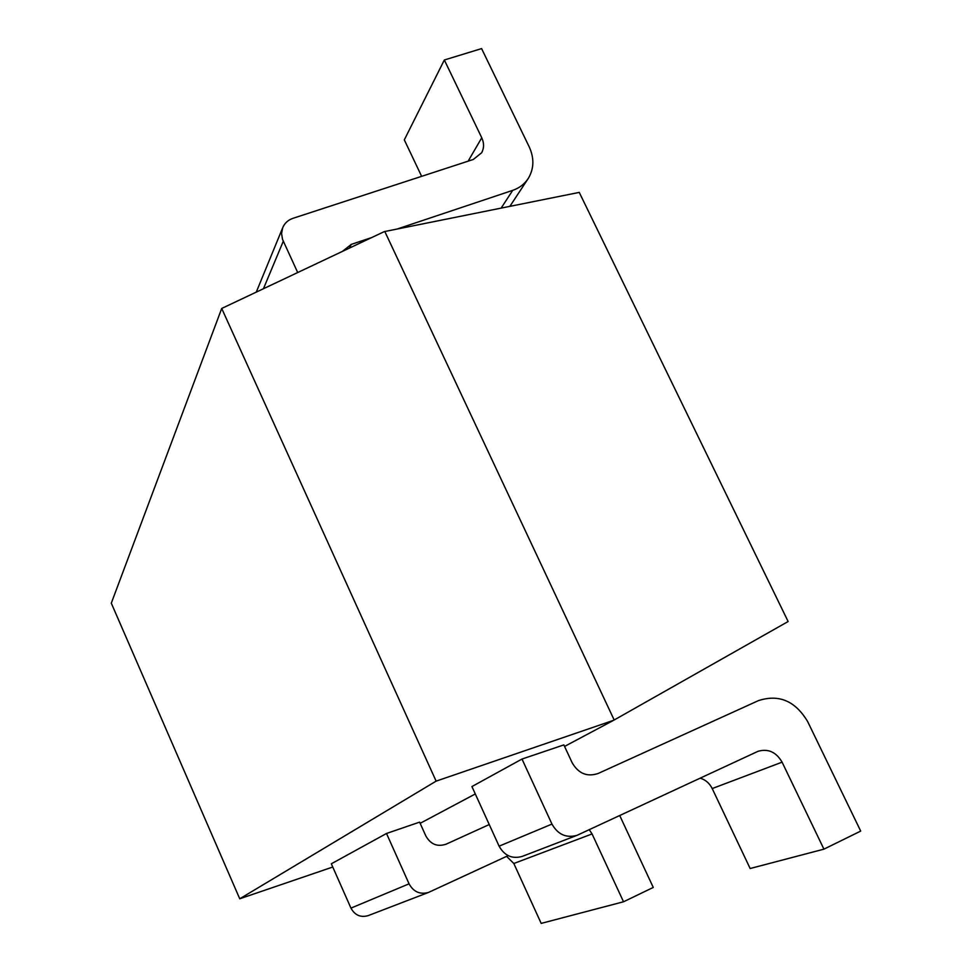 <?xml version="1.0" encoding="UTF-8"?>
<svg xmlns="http://www.w3.org/2000/svg" width="972" height="972" viewBox="0 0 972 972"><rect width="100%" height="100%" fill="white"/><g stroke="black" fill="none" stroke-linecap="round" stroke-linejoin="round"><path stroke-width="1.46" d="M332.764 867.024L239.744 898.784L111.294 603.175L221.713 308.452L384.256 231.628L579.251 192.395L788.134 621.521L613.684 720.276L564.562 746.423M420.147 823.32L475.296 793.954M239.744 898.784L436.124 781.136L613.684 720.276M563.857 744.904L521.988 759.047L551.962 824.086C557.904 834.547 566.251 838.289 577.028 835.337L758.014 751.307C768.135 748.416 776.166 752.024 782.083 762.157L823.928 849.151L860.706 831.084L807.683 721.637C795.339 700.933 778.912 693.935 758.391 700.642L598.047 773.518C587.076 777.138 578.449 773.554 572.156 762.753L563.857 744.904M577.028 835.337L522.122 856.441C512.183 859.175 504.504 855.761 499.11 846.175L471.918 786.555L521.988 759.047M489.244 824.548L446.063 844.194C437.376 847.086 430.632 844.364 425.858 835.993L419.612 822.13L386.504 833.478L409.066 883.827C413.55 891.907 420.05 894.775 428.543 892.418L508.162 855.639M428.543 892.418L368.145 915.636C360.6 917.738 354.877 915.223 350.953 908.115L331.331 863.792L386.504 833.478M436.124 781.136L221.713 308.452M614.183 719.997L384.791 231.47M823.928 849.151L750.153 868.518L712.209 788.559C709.548 783.262 705.538 779.787 700.18 778.159M397.439 228.93L512.718 190.354C519.437 188.033 524.649 184.024 528.343 178.338C534.053 168.666 534.345 158.181 529.218 146.881L481.59 48.6L444.338 59.985L404.316 139.859L421.629 176.333M342.411 251.408L351.269 244.385L371.754 237.533M444.338 59.985L481.76 137.769C484.178 143.091 484.141 148.096 481.65 152.774L473.279 159.481L292.961 218.323C287.967 220.049 284.529 223.244 282.633 227.91L281.576 233.535L282.524 239.379L297.699 272.537M589.251 829.699L592.07 833.94L623.526 901.773L541.185 923.4L513.823 863.501L506.594 856.356M623.526 901.773L653.269 887.436L619.723 815.544M712.209 788.559L782.083 762.157M551.962 824.086L499.11 846.175M512.718 190.354L501.163 208.081M349.422 248.091L351.269 244.385M468.14 161.158L481.76 137.769M283.277 241.263L263.448 288.733M513.823 863.501L592.07 833.94M409.066 883.827L350.953 908.115M528.343 178.338L509.875 206.331M282.633 227.91L256.268 292.122"/></g></svg>
